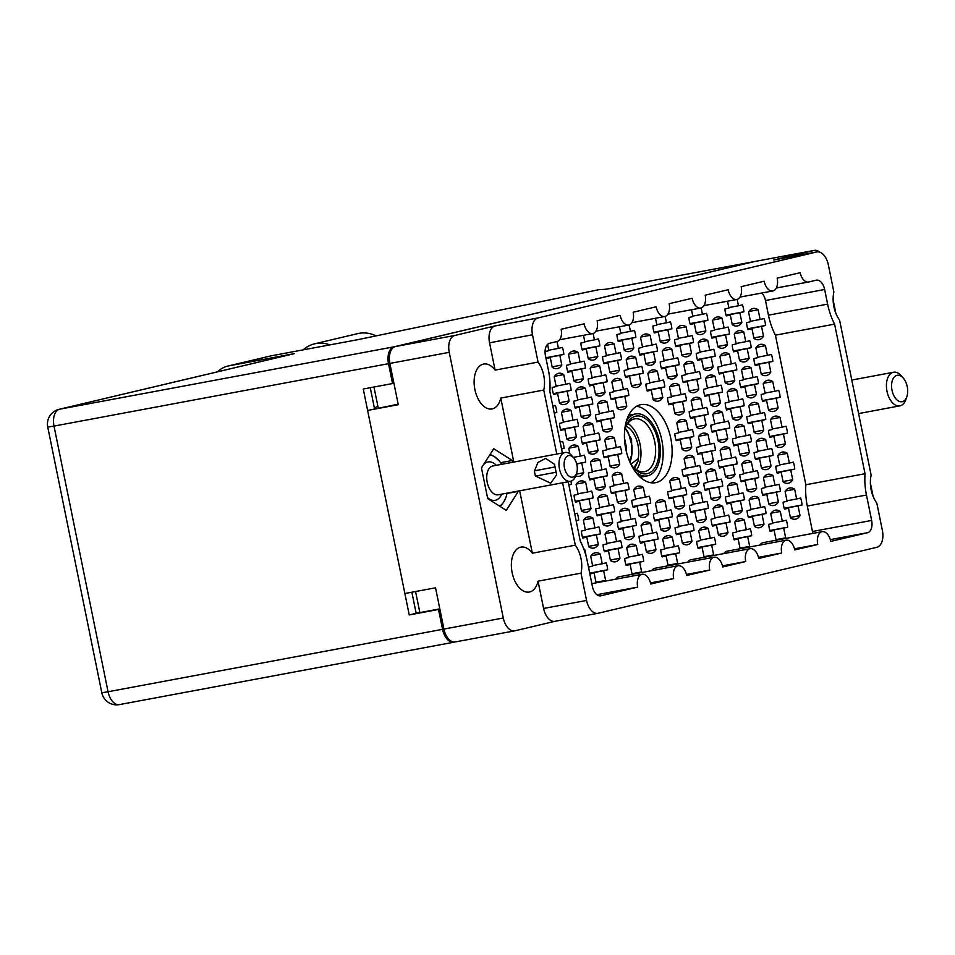 <?xml version="1.0" encoding="UTF-8"?>
<svg xmlns="http://www.w3.org/2000/svg" width="955" height="955" viewBox="0 0 955 955"><rect width="100%" height="100%" fill="white"/><g stroke="black" fill="none" stroke-linecap="round" stroke-linejoin="round"><path stroke-width="1.43" d="M650.916 482.752A39.704 23.111 79.4 0 0 661.791 440.004A39.704 23.111 79.4 0 0 636.639 406.233M670.78 438.333A39.704 23.111 79.4 0 0 640.996 404.634A39.704 23.111 79.4 0 0 625.764 448.981A39.704 23.111 79.4 0 0 655.548 482.681A39.704 23.111 79.4 0 0 670.78 438.333M538.035 581.165L580.998 573.155A22.836 13.298 79.4 0 0 580.986 558.496A22.836 13.298 79.4 0 0 575.304 545.186L532.341 553.196A22.836 13.298 79.4 0 0 520.893 547.12A22.836 13.298 79.4 0 0 512.131 572.642A22.836 13.298 79.4 0 0 529.273 592.028A22.836 13.298 79.4 0 0 538.035 581.165L543.586 608.466L586.549 600.456A15.149 8.822 79.4 0 0 597.914 613.313A15.149 8.822 79.4 0 0 598.152 613.265L876.809 547.311A15.149 8.822 79.4 0 0 882.384 530.443L876.821 503.13A22.836 13.298 79.4 0 1 871.139 489.82A22.836 13.298 79.4 0 1 871.139 475.172L839.576 320.044A22.836 13.298 79.4 0 1 833.894 306.734A22.836 13.298 79.4 0 1 833.882 292.075L828.331 264.774A15.149 8.822 79.4 0 0 816.967 251.917A15.149 8.822 79.4 0 0 816.728 251.965L773.765 259.987A15.149 8.822 -100.6 0 1 774.004 259.927A15.149 8.822 -100.6 0 1 774.242 259.891M543.741 390.058A22.836 13.298 79.4 0 0 543.741 375.399A22.836 13.298 79.4 0 0 538.059 362.088L495.096 370.11A22.836 13.298 79.4 0 0 483.636 364.034A22.836 13.298 79.4 0 0 474.886 389.545A22.836 13.298 79.4 0 0 492.016 408.943A22.836 13.298 79.4 0 0 500.79 398.08L543.741 390.058L556.765 454.055M748.923 311.473L758.139 309.754L760.12 319.471L764.107 318.528A15.877 9.24 -100.6 0 1 765.051 321.942A15.877 9.24 -100.6 0 1 765.528 325.464L747.705 328.795M765.528 325.464L761.529 326.419L763.499 336.124A15.877 9.24 -100.6 0 1 758.95 339.682A15.877 9.24 -100.6 0 1 753.949 338.392L751.967 328.675L747.98 329.618A15.877 9.24 -100.6 0 1 747.037 326.204A15.877 9.24 -100.6 0 1 746.559 322.683L750.558 321.74L748.589 312.022A15.877 9.24 -100.6 0 1 753.137 308.465A15.877 9.24 -100.6 0 1 758.139 309.754M737.165 299.393L738.454 305.779L742.453 304.836A15.877 9.24 -100.6 0 1 743.384 308.25A15.877 9.24 -100.6 0 1 743.873 311.784L726.051 315.102M743.873 311.784L739.874 312.727L741.844 322.444A15.877 9.24 -100.6 0 1 737.296 325.989A15.877 9.24 -100.6 0 1 732.294 324.7L730.312 314.983L726.313 315.938A15.877 9.24 -100.6 0 1 725.382 312.512A15.877 9.24 -100.6 0 1 724.905 308.99L728.904 308.047L727.507 301.207M712.919 319.997L722.135 318.278L724.105 327.995L728.104 327.052A15.877 9.24 -100.6 0 1 729.035 330.466A15.877 9.24 -100.6 0 1 729.513 333.987L711.69 337.318M729.513 333.987L725.514 334.93L727.495 344.648A15.877 9.24 -100.6 0 1 722.947 348.205A15.877 9.24 -100.6 0 1 717.933 346.916L715.964 337.199L711.964 338.142A15.877 9.24 -100.6 0 1 711.033 334.728A15.877 9.24 -100.6 0 1 710.556 331.206L714.555 330.251L712.573 320.546A15.877 9.24 -100.6 0 1 717.121 316.988A15.877 9.24 -100.6 0 1 722.135 318.278M676.904 328.52L686.12 326.801L688.101 336.518L692.1 335.575A15.877 9.24 -100.6 0 1 693.032 338.989A15.877 9.24 -100.6 0 1 693.509 342.511L675.686 345.841M693.509 342.511L689.51 343.454L691.492 353.171A15.877 9.24 -100.6 0 1 686.943 356.728A15.877 9.24 -100.6 0 1 681.93 355.439L679.948 345.722L675.961 346.665A15.877 9.24 -100.6 0 1 675.018 343.251A15.877 9.24 -100.6 0 1 674.54 339.729L678.539 338.774L676.57 329.069A15.877 9.24 -100.6 0 1 681.118 325.512A15.877 9.24 -100.6 0 1 686.12 326.801M640.901 337.043L650.116 335.324L652.086 345.042L656.085 344.098A15.877 9.24 -100.6 0 1 657.016 347.513A15.877 9.24 -100.6 0 1 657.494 351.034L639.671 354.365M657.494 351.034L653.507 351.977L655.476 361.694A15.877 9.24 -100.6 0 1 650.928 365.252A15.877 9.24 -100.6 0 1 645.926 363.962L643.945 354.245L639.946 355.188A15.877 9.24 -100.6 0 1 639.014 351.774A15.877 9.24 -100.6 0 1 638.537 348.253L642.536 347.298L640.554 337.593A15.877 9.24 -100.6 0 1 645.103 334.035A15.877 9.24 -100.6 0 1 650.116 335.324M756.229 347.381L765.444 345.662L767.414 355.367L771.413 354.424A15.877 9.24 -100.6 0 1 772.344 357.839A15.877 9.24 -100.6 0 1 772.834 361.372L755.011 364.691M772.834 361.372L768.835 362.315L770.804 372.032A15.877 9.24 -100.6 0 1 766.256 375.59A15.877 9.24 -100.6 0 1 761.254 374.288L759.273 364.571L755.274 365.526A15.877 9.24 -100.6 0 1 754.343 362.1A15.877 9.24 -100.6 0 1 753.865 358.579L757.864 357.636L755.883 347.918A15.877 9.24 -100.6 0 1 760.431 344.361A15.877 9.24 -100.6 0 1 765.444 345.662M720.225 355.905L729.429 354.186L731.411 363.891L735.41 362.948A15.877 9.24 -100.6 0 1 736.341 366.362A15.877 9.24 -100.6 0 1 736.818 369.895L718.996 373.214M736.818 369.895L732.819 370.838L734.801 380.556A15.877 9.24 -100.6 0 1 730.253 384.101A15.877 9.24 -100.6 0 1 725.239 382.812L723.269 373.095L719.27 374.05A15.877 9.24 -100.6 0 1 718.339 370.624A15.877 9.24 -100.6 0 1 717.862 367.102L721.849 366.159L719.879 356.442A15.877 9.24 -100.6 0 1 724.427 352.884A15.877 9.24 -100.6 0 1 729.429 354.186M684.21 364.428L693.426 362.709L695.407 372.414L699.394 371.471A15.877 9.24 -100.6 0 1 700.337 374.885A15.877 9.24 -100.6 0 1 700.815 378.407L682.992 381.737M700.815 378.407L696.816 379.362L698.785 389.079A15.877 9.24 -100.6 0 1 694.237 392.624A15.877 9.24 -100.6 0 1 689.235 391.335L687.254 381.618L683.255 382.561A15.877 9.24 -100.6 0 1 682.324 379.147A15.877 9.24 -100.6 0 1 681.846 375.625L685.845 374.682L683.864 364.965A15.877 9.24 -100.6 0 1 688.412 361.408A15.877 9.24 -100.6 0 1 693.426 362.709M648.206 372.939L657.422 371.22L659.392 380.938L663.391 379.995A15.877 9.24 -100.6 0 1 664.322 383.409A15.877 9.24 -100.6 0 1 664.799 386.93L646.977 390.261M664.799 386.93L660.8 387.885L662.782 397.59A15.877 9.24 -100.6 0 1 658.234 401.148A15.877 9.24 -100.6 0 1 653.22 399.858L651.25 390.141L647.251 391.084A15.877 9.24 -100.6 0 1 646.32 387.67A15.877 9.24 -100.6 0 1 645.843 384.149L649.842 383.206L647.86 373.489A15.877 9.24 -100.6 0 1 652.408 369.931A15.877 9.24 -100.6 0 1 657.422 371.22M763.534 383.277L772.75 381.558L774.72 391.275L778.719 390.332A15.877 9.24 -100.6 0 1 779.65 393.747A15.877 9.24 -100.6 0 1 780.128 397.268L762.305 400.599M780.128 397.268L776.14 398.211L778.11 407.928A15.877 9.24 -100.6 0 1 773.562 411.486A15.877 9.24 -100.6 0 1 768.56 410.184L766.578 400.479L762.579 401.422A15.877 9.24 -100.6 0 1 761.648 398.008A15.877 9.24 -100.6 0 1 761.171 394.487L765.17 393.532L763.188 383.826A15.877 9.24 -100.6 0 1 767.736 380.269A15.877 9.24 -100.6 0 1 772.75 381.558M727.531 391.801L736.735 390.082L738.716 399.799L742.715 398.856A15.877 9.24 -100.6 0 1 743.647 402.27A15.877 9.24 -100.6 0 1 744.124 405.791L726.301 409.11M744.124 405.791L740.125 406.735L742.107 416.452A15.877 9.24 -100.6 0 1 737.558 420.009A15.877 9.24 -100.6 0 1 732.545 418.708L730.575 409.003L726.576 409.946A15.877 9.24 -100.6 0 1 725.645 406.532A15.877 9.24 -100.6 0 1 725.155 402.998L729.154 402.055L727.185 392.338A15.877 9.24 -100.6 0 1 731.733 388.792A15.877 9.24 -100.6 0 1 736.735 390.082M691.515 400.324L700.731 398.605L702.701 408.322L706.7 407.367A15.877 9.24 -100.6 0 1 707.631 410.793A15.877 9.24 -100.6 0 1 708.121 414.315L690.298 417.633M708.121 414.315L704.122 415.258L706.091 424.975A15.877 9.24 -100.6 0 1 701.543 428.532A15.877 9.24 -100.6 0 1 696.541 427.231L694.56 417.526L690.561 418.469A15.877 9.24 -100.6 0 1 689.629 415.055A15.877 9.24 -100.6 0 1 689.152 411.521L693.151 410.578L691.169 400.861A15.877 9.24 -100.6 0 1 695.717 397.304A15.877 9.24 -100.6 0 1 700.731 398.605M770.84 419.173L780.056 417.454L782.026 427.171L786.025 426.228A15.877 9.24 -100.6 0 1 786.956 429.643A15.877 9.24 -100.6 0 1 787.433 433.164L769.611 436.495M787.433 433.164L783.434 434.119L785.416 443.824A15.877 9.24 -100.6 0 1 780.868 447.382A15.877 9.24 -100.6 0 1 775.854 446.092L773.884 436.375L769.885 437.318A15.877 9.24 -100.6 0 1 768.954 433.904A15.877 9.24 -100.6 0 1 768.477 430.383L772.476 429.44L770.494 419.723A15.877 9.24 -100.6 0 1 775.042 416.165A15.877 9.24 -100.6 0 1 780.056 417.454M734.825 427.697L744.041 425.978L746.022 435.695L750.021 434.752A15.877 9.24 -100.6 0 1 750.952 438.166A15.877 9.24 -100.6 0 1 751.43 441.688L733.607 445.018M751.43 441.688L747.431 442.643L749.412 452.348A15.877 9.24 -100.6 0 1 744.864 455.905A15.877 9.24 -100.6 0 1 739.85 454.616L737.869 444.899L733.882 445.842A15.877 9.24 -100.6 0 1 732.939 442.428A15.877 9.24 -100.6 0 1 732.461 438.906L736.46 437.963L734.49 428.246A15.877 9.24 -100.6 0 1 739.039 424.689A15.877 9.24 -100.6 0 1 744.041 425.978M698.821 436.22L708.037 434.501L710.007 444.218L714.006 443.275A15.877 9.24 -100.6 0 1 714.937 446.689A15.877 9.24 -100.6 0 1 715.414 450.211L697.592 453.541M715.414 450.211L711.427 451.154L713.397 460.871A15.877 9.24 -100.6 0 1 708.849 464.428A15.877 9.24 -100.6 0 1 703.847 463.139L701.865 453.422L697.866 454.365A15.877 9.24 -100.6 0 1 696.935 450.951A15.877 9.24 -100.6 0 1 696.458 447.429L700.457 446.486L698.475 436.769A15.877 9.24 -100.6 0 1 703.023 433.212A15.877 9.24 -100.6 0 1 708.037 434.501M778.146 455.081L787.35 453.362L789.331 463.08L793.33 462.125A15.877 9.24 -100.6 0 1 794.262 465.551A15.877 9.24 -100.6 0 1 794.739 469.072L776.916 472.391M794.739 469.072L790.74 470.015L792.722 479.732A15.877 9.24 -100.6 0 1 788.173 483.29A15.877 9.24 -100.6 0 1 783.16 481.989L781.19 472.271L777.191 473.226A15.877 9.24 -100.6 0 1 776.26 469.8A15.877 9.24 -100.6 0 1 775.782 466.279L779.781 465.336L777.8 455.619A15.877 9.24 -100.6 0 1 782.348 452.061A15.877 9.24 -100.6 0 1 787.35 453.362M742.13 463.605L751.346 461.886L753.328 471.591L757.315 470.648A15.877 9.24 -100.6 0 1 758.258 474.062A15.877 9.24 -100.6 0 1 758.736 477.596L740.913 480.914M758.736 477.596L754.737 478.539L756.706 488.256A15.877 9.24 -100.6 0 1 752.158 491.813A15.877 9.24 -100.6 0 1 747.156 490.512L745.175 480.795L741.176 481.75A15.877 9.24 -100.6 0 1 740.244 478.324A15.877 9.24 -100.6 0 1 739.767 474.802L743.766 473.859L741.784 464.142A15.877 9.24 -100.6 0 1 746.333 460.585A15.877 9.24 -100.6 0 1 751.346 461.886M706.127 472.128L715.343 470.409L717.312 480.114L721.312 479.171A15.877 9.24 -100.6 0 1 722.243 482.585A15.877 9.24 -100.6 0 1 722.72 486.119L704.897 489.438M722.72 486.119L718.721 487.062L720.703 496.779A15.877 9.24 -100.6 0 1 716.154 500.336A15.877 9.24 -100.6 0 1 711.141 499.035L709.171 489.318L705.172 490.273A15.877 9.24 -100.6 0 1 704.241 486.847A15.877 9.24 -100.6 0 1 703.763 483.326L707.762 482.382L705.781 472.665A15.877 9.24 -100.6 0 1 710.329 469.108A15.877 9.24 -100.6 0 1 715.343 470.409M670.112 480.651L679.327 478.933L681.309 488.638L685.296 487.695A15.877 9.24 -100.6 0 1 686.239 491.109A15.877 9.24 -100.6 0 1 686.717 494.642L668.894 497.961M686.717 494.642L682.718 495.585L684.687 505.302A15.877 9.24 -100.6 0 1 680.151 508.848A15.877 9.24 -100.6 0 1 675.137 507.559L673.156 497.842L669.168 498.785A15.877 9.24 -100.6 0 1 668.225 495.37A15.877 9.24 -100.6 0 1 667.748 491.849L671.747 490.906L669.777 481.189A15.877 9.24 -100.6 0 1 674.326 477.631A15.877 9.24 -100.6 0 1 679.327 478.933M785.452 490.977L794.655 489.258L796.637 498.976L800.636 498.033A15.877 9.24 -100.6 0 1 801.567 501.447A15.877 9.24 -100.6 0 1 802.045 504.968L784.222 508.299M802.045 504.968L798.046 505.911L800.027 515.628A15.877 9.24 -100.6 0 1 795.479 519.186A15.877 9.24 -100.6 0 1 790.465 517.897L788.496 508.179L784.497 509.122A15.877 9.24 -100.6 0 1 783.566 505.708A15.877 9.24 -100.6 0 1 783.088 502.187L787.075 501.232L785.106 491.527A15.877 9.24 -100.6 0 1 789.654 487.969A15.877 9.24 -100.6 0 1 794.655 489.258M749.436 499.501L758.652 497.782L760.622 507.499L764.621 506.556A15.877 9.24 -100.6 0 1 765.552 509.97A15.877 9.24 -100.6 0 1 766.041 513.492L748.219 516.822M766.041 513.492L762.042 514.435L764.012 524.152A15.877 9.24 -100.6 0 1 759.464 527.709A15.877 9.24 -100.6 0 1 754.462 526.42L752.48 516.703L748.481 517.646A15.877 9.24 -100.6 0 1 747.55 514.232A15.877 9.24 -100.6 0 1 747.073 510.71L751.072 509.755L749.09 500.05A15.877 9.24 -100.6 0 1 753.638 496.493A15.877 9.24 -100.6 0 1 758.652 497.782M713.433 508.024L722.637 506.305L724.618 516.022L728.617 515.079A15.877 9.24 -100.6 0 1 729.548 518.493A15.877 9.24 -100.6 0 1 730.026 522.015L712.203 525.346M730.026 522.015L726.027 522.958L728.008 532.675A15.877 9.24 -100.6 0 1 723.46 536.233A15.877 9.24 -100.6 0 1 718.447 534.931L716.477 525.226L712.478 526.169A15.877 9.24 -100.6 0 1 711.547 522.755A15.877 9.24 -100.6 0 1 711.069 519.234L715.056 518.279L713.087 508.561A15.877 9.24 -100.6 0 1 717.635 505.016A15.877 9.24 -100.6 0 1 722.637 506.305M677.417 516.548L686.633 514.829L688.603 524.546L692.602 523.591A15.877 9.24 -100.6 0 1 693.533 527.017A15.877 9.24 -100.6 0 1 694.022 530.538L676.2 533.857M694.022 530.538L690.023 531.481L691.993 541.199A15.877 9.24 -100.6 0 1 687.445 544.756A15.877 9.24 -100.6 0 1 682.443 543.455L680.461 533.75L676.462 534.693A15.877 9.24 -100.6 0 1 675.531 531.278A15.877 9.24 -100.6 0 1 675.054 527.745L679.053 526.802L677.071 517.085A15.877 9.24 -100.6 0 1 681.619 513.527A15.877 9.24 -100.6 0 1 686.633 514.829M701.149 307.916L702.45 314.302L706.449 313.359A15.877 9.24 -100.6 0 1 707.38 316.774A15.877 9.24 -100.6 0 1 707.858 320.295L690.035 323.626M707.858 320.295L703.859 321.25L705.841 330.955A15.877 9.24 -100.6 0 1 701.292 334.513A15.877 9.24 -100.6 0 1 696.279 333.223L694.309 323.506L690.31 324.449A15.877 9.24 -100.6 0 1 689.379 321.035A15.877 9.24 -100.6 0 1 688.901 317.514L692.888 316.571L691.504 309.73M665.146 316.439L666.447 322.826L670.434 321.883A15.877 9.24 -100.6 0 1 671.377 325.297A15.877 9.24 -100.6 0 1 671.854 328.818L654.032 332.149M671.854 328.818L667.855 329.773L669.825 339.479A15.877 9.24 -100.6 0 1 665.277 343.036A15.877 9.24 -100.6 0 1 660.275 341.747L658.293 332.03L654.294 332.973A15.877 9.24 -100.6 0 1 653.363 329.559A15.877 9.24 -100.6 0 1 652.886 326.037L656.885 325.094L655.5 318.254M734.574 333.689L743.79 331.97L745.76 341.687L749.759 340.732A15.877 9.24 -100.6 0 1 750.69 344.158A15.877 9.24 -100.6 0 1 751.167 347.68L733.345 350.998M751.167 347.68L747.18 348.623L749.15 358.34A15.877 9.24 -100.6 0 1 744.602 361.897A15.877 9.24 -100.6 0 1 739.6 360.596L737.618 350.891L733.619 351.834A15.877 9.24 -100.6 0 1 732.688 348.42A15.877 9.24 -100.6 0 1 732.21 344.886L736.21 343.943L734.228 334.226A15.877 9.24 -100.6 0 1 738.776 330.681A15.877 9.24 -100.6 0 1 743.79 331.97M698.571 342.212L707.774 340.493L709.756 350.21L713.755 349.255A15.877 9.24 -100.6 0 1 714.686 352.682A15.877 9.24 -100.6 0 1 715.164 356.203L697.341 359.522M715.164 356.203L711.165 357.146L713.146 366.863A15.877 9.24 -100.6 0 1 708.598 370.421A15.877 9.24 -100.6 0 1 703.584 369.119L701.615 359.414L697.616 360.357A15.877 9.24 -100.6 0 1 696.684 356.943A15.877 9.24 -100.6 0 1 696.195 353.41L700.194 352.467L698.224 342.75A15.877 9.24 -100.6 0 1 702.773 339.192A15.877 9.24 -100.6 0 1 707.774 340.493M662.555 350.736L671.771 349.017L673.741 358.734L677.74 357.779A15.877 9.24 -100.6 0 1 678.671 361.205A15.877 9.24 -100.6 0 1 679.16 364.726L661.338 368.045M679.16 364.726L675.161 365.67L677.131 375.387A15.877 9.24 -100.6 0 1 672.583 378.944A15.877 9.24 -100.6 0 1 667.581 377.643L665.599 367.926L661.6 368.881A15.877 9.24 -100.6 0 1 660.669 365.467A15.877 9.24 -100.6 0 1 660.192 361.933L664.191 360.99L662.209 351.273A15.877 9.24 -100.6 0 1 666.757 347.716A15.877 9.24 -100.6 0 1 671.771 349.017M741.88 369.585L751.096 367.866L753.065 377.583L757.064 376.64A15.877 9.24 -100.6 0 1 757.995 380.054A15.877 9.24 -100.6 0 1 758.473 383.576L740.65 386.906M758.473 383.576L754.474 384.531L756.456 394.236A15.877 9.24 -100.6 0 1 751.907 397.793A15.877 9.24 -100.6 0 1 746.894 396.504L744.924 386.787L740.925 387.73A15.877 9.24 -100.6 0 1 739.994 384.316A15.877 9.24 -100.6 0 1 739.516 380.794L743.515 379.851L741.534 370.134A15.877 9.24 -100.6 0 1 746.082 366.577A15.877 9.24 -100.6 0 1 751.096 367.866M705.864 378.108L715.08 376.389L717.062 386.107L721.061 385.163A15.877 9.24 -100.6 0 1 721.992 388.578A15.877 9.24 -100.6 0 1 722.469 392.099L704.647 395.43M722.469 392.099L718.47 393.042L720.452 402.759A15.877 9.24 -100.6 0 1 715.904 406.317A15.877 9.24 -100.6 0 1 710.89 405.027L708.908 395.31L704.921 396.253A15.877 9.24 -100.6 0 1 703.978 392.839A15.877 9.24 -100.6 0 1 703.501 389.318L707.5 388.375L705.53 378.658A15.877 9.24 -100.6 0 1 710.078 375.1A15.877 9.24 -100.6 0 1 715.08 376.389M669.861 386.632L679.077 384.913L681.046 394.63L685.045 393.687A15.877 9.24 -100.6 0 1 685.976 397.101A15.877 9.24 -100.6 0 1 686.454 400.623L668.631 403.953M686.454 400.623L682.467 401.566L684.437 411.283A15.877 9.24 -100.6 0 1 679.888 414.84A15.877 9.24 -100.6 0 1 674.887 413.551L672.905 403.834L668.906 404.777A15.877 9.24 -100.6 0 1 667.975 401.363A15.877 9.24 -100.6 0 1 667.497 397.841L671.496 396.886L669.515 387.181A15.877 9.24 -100.6 0 1 674.063 383.624A15.877 9.24 -100.6 0 1 679.077 384.913M749.186 405.493L758.389 403.774L760.371 413.479L764.37 412.536A15.877 9.24 -100.6 0 1 765.301 415.95A15.877 9.24 -100.6 0 1 765.779 419.484L747.956 422.802M765.779 419.484L761.78 420.427L763.761 430.144A15.877 9.24 -100.6 0 1 759.213 433.701A15.877 9.24 -100.6 0 1 754.199 432.4L752.23 422.683L748.231 423.638A15.877 9.24 -100.6 0 1 747.299 420.212A15.877 9.24 -100.6 0 1 746.822 416.69L750.809 415.747L748.839 406.03A15.877 9.24 -100.6 0 1 753.388 402.473A15.877 9.24 -100.6 0 1 758.389 403.774M713.17 414.016L722.386 412.297L724.367 422.003L728.355 421.06A15.877 9.24 -100.6 0 1 729.298 424.474A15.877 9.24 -100.6 0 1 729.775 428.007L711.952 431.326M729.775 428.007L725.776 428.95L727.746 438.667A15.877 9.24 -100.6 0 1 723.198 442.225A15.877 9.24 -100.6 0 1 718.196 440.924L716.214 431.206L712.215 432.161A15.877 9.24 -100.6 0 1 711.284 428.735A15.877 9.24 -100.6 0 1 710.807 425.214L714.806 424.271L712.824 414.554A15.877 9.24 -100.6 0 1 717.372 410.996A15.877 9.24 -100.6 0 1 722.386 412.297M677.167 422.54L686.382 420.821L688.352 430.526L692.351 429.583A15.877 9.24 -100.6 0 1 693.282 432.997A15.877 9.24 -100.6 0 1 693.76 436.531L675.937 439.849M693.76 436.531L689.761 437.474L691.742 447.191A15.877 9.24 -100.6 0 1 687.194 450.736A15.877 9.24 -100.6 0 1 682.18 449.447L680.211 439.73L676.212 440.673A15.877 9.24 -100.6 0 1 675.28 437.259A15.877 9.24 -100.6 0 1 674.803 433.737L678.802 432.794L676.82 423.077A15.877 9.24 -100.6 0 1 681.369 419.52A15.877 9.24 -100.6 0 1 686.382 420.821M756.491 441.389L765.695 439.67L767.677 449.387L771.676 448.444A15.877 9.24 -100.6 0 1 772.607 451.858A15.877 9.24 -100.6 0 1 773.084 455.38L755.262 458.71M773.084 455.38L769.085 456.323L771.067 466.04A15.877 9.24 -100.6 0 1 766.519 469.597A15.877 9.24 -100.6 0 1 761.505 468.308L759.535 458.591L755.536 459.534A15.877 9.24 -100.6 0 1 754.605 456.12A15.877 9.24 -100.6 0 1 754.116 452.598L758.115 451.643L756.145 441.938A15.877 9.24 -100.6 0 1 760.693 438.381A15.877 9.24 -100.6 0 1 765.695 439.67M720.476 449.912L729.692 448.193L731.661 457.911L735.66 456.968A15.877 9.24 -100.6 0 1 736.591 460.382A15.877 9.24 -100.6 0 1 737.081 463.903L719.258 467.234M737.081 463.903L733.082 464.846L735.052 474.563A15.877 9.24 -100.6 0 1 730.503 478.121A15.877 9.24 -100.6 0 1 725.502 476.82L723.52 467.114L719.521 468.057A15.877 9.24 -100.6 0 1 718.59 464.643A15.877 9.24 -100.6 0 1 718.112 461.11L722.111 460.167L720.13 450.45A15.877 9.24 -100.6 0 1 724.678 446.904A15.877 9.24 -100.6 0 1 729.692 448.193M684.472 458.436L693.676 456.717L695.658 466.434L699.657 465.479A15.877 9.24 -100.6 0 1 700.588 468.905A15.877 9.24 -100.6 0 1 701.066 472.427L683.243 475.745M701.066 472.427L697.066 473.37L699.048 483.087A15.877 9.24 -100.6 0 1 694.5 486.644A15.877 9.24 -100.6 0 1 689.486 485.343L687.516 475.638L683.517 476.581A15.877 9.24 -100.6 0 1 682.586 473.167A15.877 9.24 -100.6 0 1 682.109 469.633L686.096 468.69L684.126 458.973A15.877 9.24 -100.6 0 1 688.674 455.416A15.877 9.24 -100.6 0 1 693.676 456.717M763.785 477.285L773.001 475.566L774.983 485.283L778.982 484.34A15.877 9.24 -100.6 0 1 779.913 487.754A15.877 9.24 -100.6 0 1 780.39 491.276L762.567 494.606M780.39 491.276L776.391 492.231L778.373 501.936A15.877 9.24 -100.6 0 1 773.825 505.493A15.877 9.24 -100.6 0 1 768.811 504.204L766.829 494.487L762.842 495.43A15.877 9.24 -100.6 0 1 761.899 492.016A15.877 9.24 -100.6 0 1 761.422 488.494L765.421 487.551L763.451 477.834A15.877 9.24 -100.6 0 1 767.999 474.277A15.877 9.24 -100.6 0 1 773.001 475.566M727.782 485.809L736.997 484.089L738.967 493.807L742.966 492.864A15.877 9.24 -100.6 0 1 743.897 496.278A15.877 9.24 -100.6 0 1 744.375 499.799L726.552 503.13M744.375 499.799L740.388 500.754L742.357 510.459A15.877 9.24 -100.6 0 1 737.809 514.017A15.877 9.24 -100.6 0 1 732.807 512.728L730.826 503.01L726.827 503.954A15.877 9.24 -100.6 0 1 725.896 500.539A15.877 9.24 -100.6 0 1 725.418 497.018L729.417 496.075L727.435 486.358A15.877 9.24 -100.6 0 1 731.984 482.8A15.877 9.24 -100.6 0 1 736.997 484.089M691.778 494.332L700.982 492.613L702.964 502.33L706.963 501.387A15.877 9.24 -100.6 0 1 707.894 504.801A15.877 9.24 -100.6 0 1 708.371 508.323L690.549 511.653M708.371 508.323L704.372 509.266L706.354 518.983A15.877 9.24 -100.6 0 1 701.806 522.54A15.877 9.24 -100.6 0 1 696.792 521.251L694.822 511.534L690.823 512.477A15.877 9.24 -100.6 0 1 689.892 509.063A15.877 9.24 -100.6 0 1 689.403 505.541L693.402 504.598L691.432 494.881A15.877 9.24 -100.6 0 1 695.98 491.324A15.877 9.24 -100.6 0 1 700.982 492.613M663.068 538.763L672.284 537.044L674.254 546.749L678.253 545.806A15.877 9.24 -100.6 0 1 679.184 549.221A15.877 9.24 -100.6 0 1 679.662 552.754L661.839 556.073M668.249 565.778A15.877 9.24 -100.6 0 1 668.094 565.67L666.113 555.953L662.113 556.908A15.877 9.24 -100.6 0 1 661.182 553.482A15.877 9.24 -100.6 0 1 660.705 549.961L664.704 549.018L662.722 539.3A15.877 9.24 -100.6 0 1 667.27 535.743A15.877 9.24 -100.6 0 1 672.284 537.044M627.053 547.287L636.269 545.568L638.25 555.273L642.249 554.33A15.877 9.24 -100.6 0 1 643.181 557.744A15.877 9.24 -100.6 0 1 643.658 561.265L625.835 564.596M632.246 574.301A15.877 9.24 -100.6 0 1 632.079 574.194L630.109 564.477L626.11 565.42A15.877 9.24 -100.6 0 1 625.179 562.006A15.877 9.24 -100.6 0 1 624.689 558.484L628.688 557.541L626.719 547.824A15.877 9.24 -100.6 0 1 631.267 544.266A15.877 9.24 -100.6 0 1 636.269 545.568M591.05 555.798L600.265 554.079L602.235 563.796L606.234 562.853A15.877 9.24 -100.6 0 1 607.165 566.267A15.877 9.24 -100.6 0 1 607.643 569.789L589.82 573.119M589.032 569.86A15.877 9.24 -100.6 0 1 588.686 567.007L592.685 566.064L590.703 556.347A15.877 9.24 -100.6 0 1 595.252 552.79A15.877 9.24 -100.6 0 1 600.265 554.079M655.763 502.855L664.978 501.136L666.948 510.853L670.947 509.91A15.877 9.24 -100.6 0 1 671.878 513.324A15.877 9.24 -100.6 0 1 672.356 516.846L654.533 520.177M672.356 516.846L668.369 517.789L670.338 527.506A15.877 9.24 -100.6 0 1 665.79 531.064A15.877 9.24 -100.6 0 1 660.788 529.774L658.807 520.057L654.808 521A15.877 9.24 -100.6 0 1 653.877 517.586A15.877 9.24 -100.6 0 1 653.399 514.065L657.398 513.11L655.417 503.404A15.877 9.24 -100.6 0 1 659.965 499.847A15.877 9.24 -100.6 0 1 664.978 501.136M619.759 511.379L628.963 509.66L630.945 519.377L634.944 518.434A15.877 9.24 -100.6 0 1 635.875 521.848A15.877 9.24 -100.6 0 1 636.352 525.369L618.53 528.7M636.352 525.369L632.353 526.312L634.335 536.03A15.877 9.24 -100.6 0 1 629.787 539.587A15.877 9.24 -100.6 0 1 624.773 538.298L622.803 528.581L618.804 529.524A15.877 9.24 -100.6 0 1 617.873 526.11A15.877 9.24 -100.6 0 1 617.396 522.588L621.383 521.633L619.413 511.928A15.877 9.24 -100.6 0 1 623.961 508.37A15.877 9.24 -100.6 0 1 628.963 509.66M583.744 519.902L592.96 518.183L594.929 527.9L598.928 526.957A15.877 9.24 -100.6 0 1 599.859 530.371A15.877 9.24 -100.6 0 1 600.349 533.893L582.526 537.223M600.349 533.893L596.35 534.836L598.319 544.553A15.877 9.24 -100.6 0 1 593.771 548.11A15.877 9.24 -100.6 0 1 588.769 546.821L586.788 537.104L582.789 538.047A15.877 9.24 -100.6 0 1 581.858 534.633A15.877 9.24 -100.6 0 1 581.38 531.111L585.379 530.156L583.398 520.451A15.877 9.24 -100.6 0 1 587.946 516.894A15.877 9.24 -100.6 0 1 592.96 518.183M612.453 475.483L621.657 473.764L623.639 483.481L627.638 482.526A15.877 9.24 -100.6 0 1 628.569 485.952A15.877 9.24 -100.6 0 1 629.047 489.473L611.224 492.792M629.047 489.473L625.048 490.416L627.029 500.134A15.877 9.24 -100.6 0 1 622.481 503.691A15.877 9.24 -100.6 0 1 617.467 502.39L615.498 492.673L611.498 493.628A15.877 9.24 -100.6 0 1 610.567 490.202A15.877 9.24 -100.6 0 1 610.09 486.68L614.089 485.737L612.107 476.02A15.877 9.24 -100.6 0 1 616.655 472.462A15.877 9.24 -100.6 0 1 621.657 473.764M576.438 484.006L585.654 482.287L587.635 491.992L591.623 491.049A15.877 9.24 -100.6 0 1 592.566 494.463A15.877 9.24 -100.6 0 1 593.043 497.997L575.22 501.315M593.043 497.997L589.044 498.94L591.014 508.657A15.877 9.24 -100.6 0 1 586.466 512.214A15.877 9.24 -100.6 0 1 581.464 510.913L579.482 501.196L575.483 502.151A15.877 9.24 -100.6 0 1 574.552 498.725A15.877 9.24 -100.6 0 1 574.074 495.203L578.073 494.26L576.092 484.543A15.877 9.24 -100.6 0 1 580.64 480.986A15.877 9.24 -100.6 0 1 585.654 482.287M605.148 439.575L614.363 437.856L616.333 447.573L620.332 446.63A15.877 9.24 -100.6 0 1 621.263 450.044A15.877 9.24 -100.6 0 1 621.741 453.565L603.918 456.896M621.741 453.565L617.742 454.52L619.723 464.226A15.877 9.24 -100.6 0 1 615.175 467.783A15.877 9.24 -100.6 0 1 610.161 466.494L608.192 456.776L604.193 457.72A15.877 9.24 -100.6 0 1 603.262 454.305A15.877 9.24 -100.6 0 1 602.784 450.784L606.783 449.841L604.802 440.124A15.877 9.24 -100.6 0 1 609.35 436.566A15.877 9.24 -100.6 0 1 614.363 437.856M569.132 448.098L578.348 446.379L580.33 456.096L584.329 455.153A15.877 9.24 -100.6 0 1 585.26 458.567A15.877 9.24 -100.6 0 1 585.737 462.089L576.677 463.784M597.842 403.679L607.058 401.96L609.027 411.677L613.026 410.734A15.877 9.24 -100.6 0 1 613.958 414.148A15.877 9.24 -100.6 0 1 614.435 417.669L596.612 421M614.435 417.669L610.448 418.612L612.418 428.329A15.877 9.24 -100.6 0 1 607.869 431.887A15.877 9.24 -100.6 0 1 602.868 430.586L600.886 420.88L596.887 421.824A15.877 9.24 -100.6 0 1 595.956 418.409A15.877 9.24 -100.6 0 1 595.478 414.888L599.477 413.933L597.496 404.228A15.877 9.24 -100.6 0 1 602.044 400.67A15.877 9.24 -100.6 0 1 607.058 401.96M561.838 412.202L571.042 410.483L573.024 420.2L577.023 419.245A15.877 9.24 -100.6 0 1 577.954 422.671A15.877 9.24 -100.6 0 1 578.432 426.193L560.609 429.511M578.432 426.193L574.433 427.136L576.414 436.853A15.877 9.24 -100.6 0 1 571.866 440.41A15.877 9.24 -100.6 0 1 566.852 439.109L564.883 429.404L560.883 430.347A15.877 9.24 -100.6 0 1 559.952 426.933A15.877 9.24 -100.6 0 1 559.463 423.399L563.462 422.456L561.492 412.739A15.877 9.24 -100.6 0 1 566.04 409.194A15.877 9.24 -100.6 0 1 571.042 410.483M626.552 359.259L635.755 357.54L637.737 367.257L641.736 366.302A15.877 9.24 -100.6 0 1 642.667 369.716A15.877 9.24 -100.6 0 1 643.145 373.25L625.322 376.568M643.145 373.25L639.146 374.193L641.127 383.91A15.877 9.24 -100.6 0 1 636.579 387.467A15.877 9.24 -100.6 0 1 631.565 386.166L629.596 376.449L625.597 377.404A15.877 9.24 -100.6 0 1 624.666 373.978A15.877 9.24 -100.6 0 1 624.188 370.456L628.175 369.513L626.205 359.796A15.877 9.24 -100.6 0 1 630.754 356.239A15.877 9.24 -100.6 0 1 635.755 357.54M590.536 367.782L599.752 366.063L601.722 375.769L605.721 374.826A15.877 9.24 -100.6 0 1 606.652 378.24A15.877 9.24 -100.6 0 1 607.141 381.773L589.319 385.092M607.141 381.773L603.142 382.716L605.112 392.433A15.877 9.24 -100.6 0 1 600.564 395.991A15.877 9.24 -100.6 0 1 595.562 394.69L593.58 384.972L589.581 385.927A15.877 9.24 -100.6 0 1 588.65 382.501A15.877 9.24 -100.6 0 1 588.173 378.98L592.172 378.037L590.19 368.32A15.877 9.24 -100.6 0 1 594.738 364.762A15.877 9.24 -100.6 0 1 599.752 366.063M554.533 376.306L563.737 374.587L565.718 384.292L569.717 383.349A15.877 9.24 -100.6 0 1 570.648 386.763A15.877 9.24 -100.6 0 1 571.126 390.297L553.303 393.615M571.126 390.297L567.127 391.24L569.108 400.957A15.877 9.24 -100.6 0 1 564.56 404.502A15.877 9.24 -100.6 0 1 559.546 403.213L557.577 393.496L553.578 394.451A15.877 9.24 -100.6 0 1 552.647 391.025A15.877 9.24 -100.6 0 1 552.169 387.503L556.156 386.56L554.187 376.843A15.877 9.24 -100.6 0 1 558.735 373.286A15.877 9.24 -100.6 0 1 563.737 374.587M629.13 324.963L630.431 331.349L634.43 330.406A15.877 9.24 -100.6 0 1 635.362 333.82A15.877 9.24 -100.6 0 1 635.839 337.342L618.016 340.672M635.839 337.342L631.84 338.297L633.822 348.002A15.877 9.24 -100.6 0 1 629.273 351.559A15.877 9.24 -100.6 0 1 624.26 350.27L622.29 340.553L618.291 341.496A15.877 9.24 -100.6 0 1 617.36 338.082A15.877 9.24 -100.6 0 1 616.882 334.56L620.881 333.617L619.485 326.777M593.127 333.486L594.428 339.873L598.415 338.93A15.877 9.24 -100.6 0 1 599.358 342.344A15.877 9.24 -100.6 0 1 599.836 345.865L582.013 349.196M599.836 345.865L595.836 346.82L597.806 356.525A15.877 9.24 -100.6 0 1 593.258 360.083A15.877 9.24 -100.6 0 1 588.256 358.794L586.275 349.076L582.287 350.019A15.877 9.24 -100.6 0 1 581.344 346.605A15.877 9.24 -100.6 0 1 580.867 343.084L584.866 342.141L583.481 335.3M557.016 341.532L558.412 348.396L562.411 347.453A15.877 9.24 -100.6 0 1 563.343 350.867A15.877 9.24 -100.6 0 1 563.82 354.389L545.997 357.719M641.414 525.071L650.618 523.352L652.599 533.069L656.598 532.114A15.877 9.24 -100.6 0 1 657.529 535.54A15.877 9.24 -100.6 0 1 658.007 539.062L640.184 542.38M658.007 539.062L654.008 540.005L655.99 549.722A15.877 9.24 -100.6 0 1 651.441 553.279A15.877 9.24 -100.6 0 1 646.428 551.978L644.458 542.273L640.459 543.216A15.877 9.24 -100.6 0 1 639.528 539.802A15.877 9.24 -100.6 0 1 639.05 536.268L643.049 535.325L641.068 525.608A15.877 9.24 -100.6 0 1 645.616 522.051A15.877 9.24 -100.6 0 1 650.618 523.352M605.398 533.594L614.614 531.875L616.596 541.592L620.583 540.637A15.877 9.24 -100.6 0 1 621.526 544.063A15.877 9.24 -100.6 0 1 622.003 547.585L604.181 550.904M622.003 547.585L618.004 548.528L619.974 558.245A15.877 9.24 -100.6 0 1 615.426 561.803A15.877 9.24 -100.6 0 1 610.424 560.501L608.442 550.784L604.443 551.739A15.877 9.24 -100.6 0 1 603.512 548.325A15.877 9.24 -100.6 0 1 603.035 544.792L607.034 543.849L605.052 534.132A15.877 9.24 -100.6 0 1 609.6 530.574A15.877 9.24 -100.6 0 1 614.614 531.875M583.911 549.316L584.579 549.161A15.877 9.24 -100.6 0 1 585.511 552.575A15.877 9.24 -100.6 0 1 585.964 555.679M634.108 489.175L643.324 487.456L645.293 497.161L649.293 496.218A15.877 9.24 -100.6 0 1 650.224 499.632A15.877 9.24 -100.6 0 1 650.701 503.154L632.879 506.484M650.701 503.154L646.702 504.109L648.684 513.814A15.877 9.24 -100.6 0 1 644.136 517.371A15.877 9.24 -100.6 0 1 639.134 516.082L637.152 506.365L633.153 507.308A15.877 9.24 -100.6 0 1 632.222 503.894A15.877 9.24 -100.6 0 1 631.744 500.372L635.743 499.429L633.762 489.712A15.877 9.24 -100.6 0 1 638.31 486.155A15.877 9.24 -100.6 0 1 643.324 487.456M598.093 497.686L607.308 495.967L609.29 505.684L613.289 504.741A15.877 9.24 -100.6 0 1 614.22 508.156A15.877 9.24 -100.6 0 1 614.698 511.677L596.875 515.008M614.698 511.677L610.699 512.632L612.68 522.337A15.877 9.24 -100.6 0 1 608.132 525.895A15.877 9.24 -100.6 0 1 603.118 524.605L601.137 514.888L597.15 515.831A15.877 9.24 -100.6 0 1 596.207 512.417A15.877 9.24 -100.6 0 1 595.729 508.896L599.728 507.953L597.758 498.235A15.877 9.24 -100.6 0 1 602.307 494.678A15.877 9.24 -100.6 0 1 607.308 495.967M574.743 513.862L577.274 513.265A15.877 9.24 -100.6 0 1 578.205 516.679A15.877 9.24 -100.6 0 1 578.682 520.2L576.128 520.678M590.799 461.79L600.003 460.071L601.984 469.788L605.983 468.845A15.877 9.24 -100.6 0 1 606.914 472.259A15.877 9.24 -100.6 0 1 607.392 475.781L589.569 479.112M607.392 475.781L603.393 476.724L605.375 486.441A15.877 9.24 -100.6 0 1 600.826 489.999A15.877 9.24 -100.6 0 1 595.813 488.697L593.843 478.992L589.844 479.935A15.877 9.24 -100.6 0 1 588.913 476.521A15.877 9.24 -100.6 0 1 588.423 473L592.422 472.045L590.453 462.339A15.877 9.24 -100.6 0 1 595.001 458.782A15.877 9.24 -100.6 0 1 600.003 460.071M583.493 425.894L592.697 424.175L594.679 433.88L598.678 432.937A15.877 9.24 -100.6 0 1 599.609 436.351A15.877 9.24 -100.6 0 1 600.086 439.885L582.264 443.204M600.086 439.885L596.087 440.828L598.069 450.545A15.877 9.24 -100.6 0 1 593.521 454.103A15.877 9.24 -100.6 0 1 588.507 452.801L586.537 443.084L582.538 444.039A15.877 9.24 -100.6 0 1 581.607 440.613A15.877 9.24 -100.6 0 1 581.129 437.092L585.117 436.149L583.147 426.431A15.877 9.24 -100.6 0 1 587.695 422.874A15.877 9.24 -100.6 0 1 592.697 424.175M560.131 442.058L562.662 441.461A15.877 9.24 -100.6 0 1 563.605 444.875A15.877 9.24 -100.6 0 1 564.083 448.408L561.516 448.886M612.191 381.463L621.407 379.744L623.388 389.461L627.375 388.518A15.877 9.24 -100.6 0 1 628.318 391.932A15.877 9.24 -100.6 0 1 628.796 395.454L610.973 398.784M628.796 395.454L624.797 396.409L626.766 406.114A15.877 9.24 -100.6 0 1 622.218 409.671A15.877 9.24 -100.6 0 1 617.216 408.382L615.235 398.665L611.248 399.608A15.877 9.24 -100.6 0 1 610.305 396.194A15.877 9.24 -100.6 0 1 609.827 392.672L613.826 391.729L611.857 382.012A15.877 9.24 -100.6 0 1 616.405 378.455A15.877 9.24 -100.6 0 1 621.407 379.744M576.187 389.986L585.403 388.267L587.373 397.984L591.372 397.041A15.877 9.24 -100.6 0 1 592.303 400.455A15.877 9.24 -100.6 0 1 592.78 403.977L574.958 407.308M592.78 403.977L588.781 404.932L590.763 414.637A15.877 9.24 -100.6 0 1 586.215 418.195A15.877 9.24 -100.6 0 1 581.201 416.905L579.231 407.188L575.232 408.131A15.877 9.24 -100.6 0 1 574.301 404.717A15.877 9.24 -100.6 0 1 573.824 401.196L577.823 400.252L575.841 390.535A15.877 9.24 -100.6 0 1 580.389 386.978A15.877 9.24 -100.6 0 1 585.403 388.267M552.826 406.162L555.368 405.565A15.877 9.24 -100.6 0 1 556.299 408.979A15.877 9.24 -100.6 0 1 556.777 412.5L554.21 412.978M604.885 345.567L614.101 343.848L616.082 353.565L620.082 352.622A15.877 9.24 -100.6 0 1 621.013 356.036A15.877 9.24 -100.6 0 1 621.49 359.558L603.667 362.888M621.49 359.558L617.491 360.501L619.473 370.218A15.877 9.24 -100.6 0 1 614.925 373.775A15.877 9.24 -100.6 0 1 609.911 372.474L607.941 362.769L603.942 363.712A15.877 9.24 -100.6 0 1 603.011 360.298A15.877 9.24 -100.6 0 1 602.521 356.776L606.52 355.821L604.551 346.116A15.877 9.24 -100.6 0 1 609.099 342.558A15.877 9.24 -100.6 0 1 614.101 343.848M568.882 354.09L578.097 352.371L580.067 362.088L584.066 361.133A15.877 9.24 -100.6 0 1 584.997 364.559A15.877 9.24 -100.6 0 1 585.475 368.081L567.652 371.4M585.475 368.081L581.488 369.024L583.457 378.741A15.877 9.24 -100.6 0 1 578.909 382.298A15.877 9.24 -100.6 0 1 573.907 380.997L571.926 371.292L567.927 372.235A15.877 9.24 -100.6 0 1 566.995 368.821A15.877 9.24 -100.6 0 1 566.518 365.288L570.517 364.344L568.535 354.627A15.877 9.24 -100.6 0 1 573.084 351.082A15.877 9.24 -100.6 0 1 578.097 352.371M548.791 372.175A15.877 9.24 -100.6 0 1 548.994 373.083A15.877 9.24 -100.6 0 1 549.471 376.604L549.459 376.604M771.091 513.193L780.307 511.474L782.288 521.191L786.275 520.236A15.877 9.24 -100.6 0 1 787.218 523.662A15.877 9.24 -100.6 0 1 787.696 527.184L769.873 530.503M776.272 540.208A15.877 9.24 -100.6 0 1 776.117 540.1L774.135 530.383L770.136 531.338A15.877 9.24 -100.6 0 1 769.205 527.924A15.877 9.24 -100.6 0 1 768.727 524.39L772.726 523.447L770.745 513.73A15.877 9.24 -100.6 0 1 775.293 510.173A15.877 9.24 -100.6 0 1 780.307 511.474M735.087 521.717L744.303 519.998L746.273 529.715L750.272 528.76A15.877 9.24 -100.6 0 1 751.203 532.174A15.877 9.24 -100.6 0 1 751.681 535.707L733.858 539.026M740.268 548.731A15.877 9.24 -100.6 0 1 740.101 548.624L738.131 538.907L734.132 539.862A15.877 9.24 -100.6 0 1 733.201 536.435A15.877 9.24 -100.6 0 1 732.724 532.914L736.723 531.971L734.741 522.254A15.877 9.24 -100.6 0 1 739.289 518.696A15.877 9.24 -100.6 0 1 744.303 519.998M699.072 530.24L708.288 528.521L710.269 538.226L714.268 537.283A15.877 9.24 -100.6 0 1 715.2 540.697A15.877 9.24 -100.6 0 1 715.677 544.231L697.854 547.549M704.253 557.254A15.877 9.24 -100.6 0 1 704.098 557.147L702.116 547.43L698.129 548.385A15.877 9.24 -100.6 0 1 697.186 544.959A15.877 9.24 -100.6 0 1 696.708 541.437L700.707 540.494L698.738 530.777A15.877 9.24 -100.6 0 1 703.286 527.22A15.877 9.24 -100.6 0 1 708.288 528.521M580.998 573.155L586.549 600.456M562.614 482.788L575.304 545.186M500.79 398.08L513.802 462.065M519.651 490.798L532.341 553.196M455.535 641.891A15.149 8.822 -100.6 0 1 455.284 641.939A15.149 8.822 -100.6 0 1 443.92 629.082L435.528 587.803L404.872 593.521L367.615 410.423L398.271 404.705L389.879 363.425A15.149 8.822 -100.6 0 1 395.442 346.546L754.701 261.515A15.149 8.822 -100.6 0 1 754.939 261.467A15.149 8.822 -100.6 0 1 755.19 261.431M443.92 629.082L503.285 618.004L449.244 352.347L389.879 363.425M395.442 346.546L454.807 335.468L495.108 325.93L538.071 317.92L816.728 251.965M819.76 252.144A15.149 8.822 79.4 0 0 814.305 250.389A15.149 8.822 79.4 0 0 814.066 250.449L773.765 259.987M555.082 621.299L514.888 630.813A15.149 8.822 79.4 0 1 514.649 630.861L455.284 641.939M538.071 317.92A15.149 8.822 79.4 0 0 532.496 334.787L538.059 362.088M631.935 322.647L664.764 316.523A11.484 6.685 -100.6 0 0 669.168 303.702L692.148 298.258A11.484 6.685 79.4 0 0 700.767 308.011A11.484 6.685 79.4 0 0 705.172 295.179L728.164 289.735A11.484 6.685 79.4 0 0 736.783 299.488A11.484 6.685 79.4 0 0 741.176 286.655L764.167 281.212A11.484 6.685 79.4 0 0 772.786 290.965A11.484 6.685 79.4 0 0 777.191 278.132L800.183 272.688A10.994 6.399 79.4 0 0 808.431 282.023A10.994 6.399 79.4 0 0 808.599 281.988L816.227 280.185A10.994 6.399 -100.6 0 1 816.394 280.149A10.994 6.399 -100.6 0 1 824.643 289.484L827.627 304.132A47.881 27.874 79.4 0 0 834.598 324.127L865.027 473.716A47.881 27.874 79.4 0 0 866.46 495.012L871.629 520.439A10.994 6.399 -100.6 0 1 867.594 532.687L830.755 541.401A11.484 6.685 -100.6 0 0 822.136 531.66A11.484 6.685 -100.6 0 0 817.731 544.481L794.739 549.925A11.484 6.685 -100.6 0 0 786.132 540.184A11.484 6.685 -100.6 0 0 781.727 553.005L758.736 558.448A11.484 6.685 -100.6 0 0 750.117 548.695A11.484 6.685 -100.6 0 0 745.712 561.528L722.72 566.972A11.484 6.685 79.4 0 0 714.113 557.219A11.484 6.685 79.4 0 0 709.708 570.051L686.717 575.495A11.484 6.685 79.4 0 0 678.098 565.742A11.484 6.685 79.4 0 0 673.693 578.575L650.713 584.018A11.484 6.685 79.4 0 0 642.094 574.265A11.484 6.685 79.4 0 0 637.689 587.098L600.85 595.813A10.994 6.399 -100.6 0 1 600.671 595.848A10.994 6.399 -100.6 0 1 592.422 586.525L587.253 561.098A47.881 27.874 79.4 0 0 580.282 541.103L568.201 481.738M664.764 316.523A11.484 6.685 -100.6 0 1 656.145 306.782L633.153 312.225A11.484 6.685 -100.6 0 1 628.748 325.046A11.484 6.685 -100.6 0 1 620.141 315.305L597.15 320.749A11.484 6.685 -100.6 0 1 592.745 333.57A11.484 6.685 -100.6 0 1 584.126 323.829L561.134 329.272A10.994 6.399 79.4 0 1 557.099 341.508L549.483 343.311A10.994 6.399 -100.6 0 0 545.436 355.558L548.421 370.218A47.881 27.874 79.4 0 1 549.853 391.514L562.364 453.016M873.109 496.409L870.375 482.955M835.852 313.324L833.118 299.858M570.983 481.201A15.877 9.24 -100.6 0 1 571.388 484.304L568.822 484.782M563.82 354.389L559.821 355.332L561.803 365.049A15.877 9.24 -100.6 0 1 557.254 368.606A15.877 9.24 -100.6 0 1 552.241 367.317L550.271 357.6L546.272 358.543A15.877 9.24 -100.6 0 1 545.484 355.797M596.23 582.825A15.877 9.24 -100.6 0 1 596.075 582.717L594.094 573L590.095 573.943A15.877 9.24 -100.6 0 1 589.307 571.197M751.967 328.675L747.908 329.427M761.529 326.419L747.765 328.986M753.853 337.927L763.499 336.124M760.12 319.471L750.463 321.274M730.312 314.983L726.254 315.747M739.874 312.727L726.11 315.293M732.199 324.234L741.844 322.444M738.454 305.779L728.808 307.582M715.964 337.199L711.905 337.951M725.514 334.93L711.75 337.509M717.85 346.45L727.495 344.648M724.105 327.995L714.459 329.797M679.948 345.722L675.889 346.474M689.51 343.454L675.746 346.032M681.834 354.974L691.492 353.171M688.101 336.518L678.444 338.321M643.945 354.245L639.886 354.997M653.507 351.977L639.731 354.544M645.831 363.497L655.476 361.694M652.086 345.042L642.44 346.844M759.273 364.571L755.214 365.335M768.835 362.315L755.071 364.882M761.159 373.823L770.804 372.032M767.414 355.367L757.769 357.17M723.269 373.095L719.211 373.859M732.819 370.838L719.055 373.405M725.143 382.346L734.801 380.556M731.411 363.891L721.765 365.693M687.254 381.618L683.195 382.382M696.816 379.362L683.052 381.928M689.14 390.87L698.785 389.079M695.407 372.414L685.75 374.217M651.25 390.141L647.192 390.905M660.8 387.885L647.036 390.452M653.136 399.393L662.782 397.59M659.392 380.938L649.746 382.74M766.578 400.479L762.52 401.231M776.14 398.211L762.365 400.778M768.465 409.731L778.11 407.928M774.72 391.275L765.074 393.078M730.575 409.003L726.504 409.755M740.125 406.735L726.361 409.301M732.449 418.254L742.107 416.452M738.716 399.799L729.059 401.601M694.56 417.526L690.501 418.278M704.122 415.258L690.358 417.824M696.446 426.778L706.091 424.975M702.701 408.322L693.055 410.125M773.884 436.375L769.826 437.139M783.434 434.119L769.67 436.686M775.77 445.627L785.416 443.824M782.026 427.171L772.38 428.974M737.869 444.899L733.81 445.651M747.431 442.643L733.667 445.209M739.755 454.15L749.412 452.348M746.022 435.695L736.365 437.497M701.865 453.422L697.807 454.174M711.427 451.154L697.651 453.732M703.751 462.674L713.397 460.871M710.007 444.218L700.361 446.021M781.19 472.271L777.131 473.035M790.74 470.015L776.976 472.582M783.064 481.535L792.722 479.732M789.331 463.08L779.686 464.87M745.175 480.795L741.116 481.559M754.737 478.539L740.973 481.105M747.061 490.058L756.706 488.256M753.328 471.591L743.67 473.394M709.171 489.318L705.112 490.082M718.721 487.062L704.957 489.629M711.057 498.57L720.703 496.779M717.312 480.114L707.667 481.917M673.156 497.842L669.097 498.606M682.718 495.585L668.954 498.152M675.042 507.093L684.687 505.302M681.309 488.638L671.652 490.44M788.496 508.179L784.425 508.931M798.046 505.911L784.282 508.49M790.37 517.431L800.027 515.628M796.637 498.976L786.98 500.778M752.48 516.703L748.422 517.455M762.042 514.435L748.278 517.001M754.366 525.954L764.012 524.152M760.622 507.499L750.976 509.302M716.477 525.226L712.406 525.978M726.027 522.958L712.263 525.525M718.351 534.478L728.008 532.675M724.618 516.022L714.973 517.825M680.461 533.75L676.403 534.502M690.023 531.481L676.259 534.048M682.348 543.001L691.993 541.199M688.603 524.546L678.957 526.348M694.309 323.506L690.238 324.27M703.859 321.25L690.095 323.817M696.183 332.758L705.841 330.955M702.45 314.302L692.805 316.105M658.293 332.03L654.235 332.794M667.855 329.773L654.091 332.34M660.18 341.281L669.825 339.479M666.447 322.826L656.789 324.628M737.618 350.891L733.559 351.643M747.18 348.623L733.404 351.189M739.504 360.142L749.15 358.34M745.76 341.687L736.114 343.49M701.615 359.414L697.544 360.166M711.165 357.146L697.401 359.713M703.489 368.666L713.146 366.863M709.756 350.21L700.099 352.001M665.599 367.926L661.54 368.69M675.161 365.67L661.397 368.236M667.485 377.189L677.131 375.387M673.741 358.734L664.095 360.524M744.924 386.787L740.865 387.539M754.474 384.531L740.71 387.097M746.81 396.038L756.456 394.236M753.065 377.583L743.42 379.386M708.908 395.31L704.85 396.062M718.47 393.042L704.706 395.621M710.795 404.562L720.452 402.759M717.062 386.107L707.404 387.909M672.905 403.834L668.846 404.586M682.467 401.566L668.691 404.144M674.791 413.085L684.437 411.283M681.046 394.63L671.401 396.432M752.23 422.683L748.171 423.447M761.78 420.427L748.016 422.993M754.104 431.935L763.761 430.144M760.371 413.479L750.726 415.282M716.214 431.206L712.155 431.97M725.776 428.95L712.012 431.517M718.1 440.458L727.746 438.667M724.367 422.003L714.71 423.805M680.211 439.73L676.152 440.494M689.761 437.474L675.997 440.04M682.097 448.981L691.742 447.191M688.352 430.526L678.707 432.329M759.535 458.591L755.465 459.343M769.085 456.323L755.321 458.889M761.41 467.843L771.067 466.04M767.677 449.387L758.019 451.19M723.52 467.114L719.461 467.866M733.082 464.846L719.318 467.413M725.406 476.366L735.052 474.563M731.661 457.911L722.016 459.713M687.516 475.638L683.446 476.39M697.066 473.37L683.303 475.936M689.391 484.889L699.048 483.087M695.658 466.434L686.012 468.237M766.829 494.487L762.77 495.251M776.391 492.231L762.627 494.797M768.715 503.739L778.373 501.936M774.983 485.283L765.325 487.086M730.826 503.01L726.767 503.774M740.388 500.754L726.612 503.321M732.712 512.262L742.357 510.459M738.967 493.807L729.322 495.609M694.822 511.534L690.752 512.286M704.372 509.266L690.608 511.844M696.696 520.785L706.354 518.983M702.964 502.33L693.306 504.133M666.113 555.953L662.054 556.717M679.662 552.754L675.663 553.697L677.644 563.414A15.877 9.24 -100.6 0 1 677.191 564.107M675.663 553.697L661.899 556.264M667.999 565.205L677.644 563.414M674.254 546.749L664.608 548.552M630.109 564.477L626.038 565.241M643.658 561.265L639.659 562.22L641.641 571.926A15.877 9.24 -100.6 0 1 641.187 572.63M639.659 562.22L625.895 564.787M631.983 573.728L641.641 571.926M638.25 555.273L628.593 557.075M594.094 573L590.035 573.764M607.643 569.789L603.656 570.744L605.625 580.449A15.877 9.24 -100.6 0 1 605.172 581.153M603.656 570.744L589.88 573.31M595.98 582.252L605.625 580.449M602.235 563.796L592.589 565.599M658.807 520.057L654.748 520.809M668.369 517.789L654.593 520.368M660.693 529.309L670.338 527.506M666.948 510.853L657.303 512.656M622.803 528.581L618.733 529.333M632.353 526.312L618.589 528.891M624.677 537.832L634.335 536.03M630.945 519.377L621.287 521.179M586.788 537.104L582.729 537.856M596.35 534.836L582.586 537.402M588.674 546.356L598.319 544.553M594.929 527.9L585.284 529.703M615.498 492.673L611.439 493.437M625.048 490.416L611.284 492.983M617.372 501.936L627.029 500.134M623.639 483.481L613.993 485.271M579.482 501.196L575.423 501.96M589.044 498.94L575.28 501.506M581.368 510.459L591.014 508.657M587.635 491.992L577.978 493.795M608.192 456.776L604.133 457.541M617.742 454.52L603.978 457.087M610.078 466.028L619.723 464.226M616.333 447.573L606.688 449.375M585.737 462.089L581.738 463.044L583.72 472.749A15.877 9.24 -100.6 0 1 579.172 476.306A15.877 9.24 -100.6 0 1 575.662 475.853A14.659 8.535 79.4 0 1 570.469 481.32A14.659 8.535 79.4 0 1 559.463 468.881A14.659 8.535 79.4 0 1 565.085 452.503A14.659 8.535 79.4 0 1 571.902 455.726L573.8 457.982A10.994 6.399 79.4 0 0 566.399 456.872A10.994 6.399 79.4 0 0 564.477 467.843A10.994 6.399 79.4 0 0 570.29 476.855A10.994 6.399 79.4 0 0 576.617 473.071A10.994 6.399 79.4 0 0 576.939 464.894A10.994 6.399 79.4 0 0 573.8 457.982M581.738 463.044L576.725 463.975M576.247 474.146L583.72 472.749M580.33 456.096L573.31 457.409M569.837 453.792L568.798 448.647A15.877 9.24 -100.6 0 1 573.346 445.09A15.877 9.24 -100.6 0 1 578.348 446.379M600.886 420.88L596.827 421.632M610.448 418.612L596.672 421.179M602.772 430.132L612.418 428.329M609.027 411.677L599.382 413.479M564.883 429.404L560.812 430.156M574.433 427.136L560.669 429.702M566.757 438.655L576.414 436.853M573.024 420.2L563.366 422.003M629.596 376.449L625.525 377.213M639.146 374.193L625.382 376.759M631.47 385.713L641.127 383.91M637.737 367.257L628.092 369.048M593.58 384.972L589.522 385.736M603.142 382.716L589.378 385.283M595.466 394.224L605.112 392.433M601.722 375.769L592.076 377.571M557.577 393.496L553.518 394.26M567.127 391.24L553.363 393.806M559.451 402.747L569.108 400.957M565.718 384.292L556.073 386.095M622.29 340.553L618.231 341.317M631.84 338.297L618.076 340.863M624.176 349.805L633.822 348.002M630.431 331.349L620.786 333.152M586.275 349.076L582.216 349.828M595.836 346.82L582.073 349.387M588.161 358.328L597.806 356.525M594.428 339.873L584.77 341.675M550.271 357.6L546.212 358.352M559.821 355.332L546.057 357.91M552.157 366.851L561.803 365.049M558.412 348.396L548.767 350.199M545.066 351.559L548.862 350.652L547.573 344.373M644.458 542.273L640.399 543.025M654.008 540.005L640.244 542.571M646.344 551.524L655.99 549.722M652.599 533.069L642.954 534.86M608.442 550.784L604.384 551.548M618.004 548.528L604.24 551.095M610.329 560.048L619.974 558.245M616.596 541.592L606.938 543.383M637.152 506.365L633.093 507.129M646.702 504.109L632.938 506.675M639.038 515.616L648.684 513.814M645.293 497.161L635.648 498.964M601.137 514.888L597.078 515.652M610.699 512.632L596.935 515.199M603.023 524.14L612.68 522.337M609.29 505.684L599.633 507.487M578.682 520.2L576.152 520.809M593.843 478.992L589.772 479.744M603.393 476.724L589.629 479.291M595.717 488.244L605.375 486.441M601.984 469.788L592.327 471.591M571.388 484.304L568.846 484.901M586.537 443.084L582.478 443.848M596.087 440.828L582.323 443.395M588.411 452.336L598.069 450.545M594.679 433.88L585.033 435.683M564.083 448.408L561.54 449.005M615.235 398.665L611.176 399.429M624.797 396.409L611.033 398.975M617.121 407.916L626.766 406.114M623.388 389.461L613.731 391.264M579.231 407.188L575.173 407.94M588.781 404.932L575.017 407.499M581.118 416.44L590.763 414.637M587.373 397.984L577.727 399.787M556.777 412.5L554.246 413.097M607.941 362.769L603.87 363.521M617.491 360.501L603.727 363.067M609.815 372.02L619.473 370.218M616.082 353.565L606.425 355.367M571.926 371.292L567.867 372.044M581.488 369.024L567.712 371.591M573.812 380.544L583.457 378.741M580.067 362.088L570.422 363.891M774.135 530.383L770.076 531.147M787.696 527.184L783.697 528.127L785.667 537.844A15.877 9.24 -100.6 0 1 785.213 538.548M783.697 528.127L769.933 530.694M776.021 539.647L785.667 537.844M782.288 521.191L772.631 522.982M738.131 538.907L734.073 539.671M751.681 535.707L747.681 536.65L749.663 546.367A15.877 9.24 -100.6 0 1 749.209 547.072M747.681 536.65L733.918 539.217M740.018 548.17L749.663 546.367M746.273 529.715L736.627 531.505M702.116 547.43L698.057 548.194M715.677 544.231L711.678 545.174L713.66 554.891A15.877 9.24 -100.6 0 1 713.194 555.595M711.678 545.174L697.914 547.74M704.002 556.681L713.66 554.891M710.269 538.226L700.612 540.029M419.854 612.609L415.568 591.527M398.175 404.192L367.615 410.423M378.216 407.916L373.954 387.014M812.753 533.403A10.994 6.399 79.4 0 0 812.466 531.481L871.629 520.439M866.46 495.012L807.297 506.055L812.466 531.481M807.297 506.055A47.881 27.874 -100.6 0 1 805.865 484.746L865.027 473.716M824.643 289.484L765.48 300.515L768.465 315.174A47.881 27.874 -100.6 0 0 775.424 335.169L805.865 484.746M765.48 300.515A10.994 6.399 79.4 0 0 761.792 293.006M678.098 565.742L618.936 576.784A11.484 6.685 79.4 0 0 615.748 579.184M714.113 557.219L654.939 568.261A11.484 6.685 79.4 0 0 651.764 570.66M687.767 562.137A11.484 6.685 -100.6 0 1 690.954 559.737L750.117 548.695M723.783 553.614A11.484 6.685 -100.6 0 1 726.958 551.214L786.132 540.184M759.786 545.09A11.484 6.685 -100.6 0 1 762.973 542.691L822.136 531.66M775.424 335.169L834.598 324.127M722.469 565.861L745.712 561.528M686.454 574.385L709.708 570.051M650.451 582.908L673.693 578.575M596.875 594.714L637.689 587.098M794.488 548.827L817.731 544.481M758.473 557.338L781.727 553.005M532.496 334.787L489.545 342.809L495.096 370.11M503.285 618.004A15.149 8.822 79.4 0 0 514.649 630.861M555.201 621.275A15.149 8.822 -100.6 0 1 554.951 621.323A15.149 8.822 -100.6 0 1 543.586 608.466M489.545 342.809A15.149 8.822 -100.6 0 1 495.108 325.93M454.807 335.468A15.149 8.822 79.4 0 0 449.244 352.347M512.692 462.28L512.322 460.489L493.747 448.743L481.439 467.807L487.707 498.617L506.281 510.364L518.529 491.013M500.563 462.686L512.322 460.489M506.974 493.472L518.589 491.312M228.651 365.896L294.462 353.625L59.568 409.218L394.081 346.808L753.34 261.777L606.294 289.21L598.761 289.699L357.206 339.789L271.172 355.833L228.651 365.896A30.536 24.818 -103.3 0 0 227.708 366.099A30.536 24.818 -103.3 0 0 217.656 371.793M394.081 346.808A15.149 8.822 79.4 0 0 388.506 363.676L54.005 426.085A15.149 8.822 -100.6 0 1 59.568 409.218A15.149 12.308 -103.3 0 0 59.103 409.313L293.997 353.72A15.149 12.308 76.7 0 1 294.462 353.625M227.708 366.099L270.229 356.036A30.536 24.818 76.7 0 1 271.172 355.833M393.902 383.218L392.553 383.54L388.506 363.676M754.152 261.646A15.149 8.822 79.4 0 0 753.579 261.73A15.149 8.822 79.4 0 0 753.34 261.777M59.103 409.313A15.149 15.149 0 0 0 47.75 427.076L54.005 426.085L108.058 691.754L442.559 629.333L438.512 609.469L439.873 609.159M442.559 629.333A15.149 8.822 79.4 0 0 453.923 642.202A15.149 8.822 79.4 0 0 454.162 642.142L454.711 642.011M392.553 383.54L363.258 389.007L409.229 614.936L438.512 609.469M370.254 387.706L374.539 408.788M411.856 592.219L416.153 613.301L439.813 608.884M416.153 613.301L409.229 614.936M374.456 408.346L377.786 405.839M303.153 349.864A38.116 30.978 76.7 0 1 314.577 343.836L357.791 333.605A38.116 30.978 76.7 0 1 376.007 335.885M314.577 343.836A38.116 30.978 76.7 0 1 329.905 344.874M554.831 467.019L534.334 470.839L535.397 476.103L555.906 472.283L555.046 466.959L556.658 474.79L550.689 483.182L535.624 476.079M534.334 470.839L555.07 466.935M534.549 470.791L537.892 462.542L545.627 458.388L554.545 464.357L555.046 466.959M490.082 454.413L494.571 456.741L499.119 460.811A26.633 15.507 79.4 0 0 494.571 456.741A26.633 15.507 79.4 0 0 489.772 454.89M501.65 464.333A26.633 15.507 79.4 0 0 499.119 460.811M505.816 497.722L503.763 501.924A26.633 15.507 79.4 0 0 505.935 497.364A26.633 15.507 79.4 0 0 507.033 493.162M499.584 506.126A26.633 15.507 79.4 0 0 503.763 501.924L500.134 506.484M627.829 423.435A26.871 15.638 -100.6 0 1 640.077 444.421A26.871 15.638 -100.6 0 1 636.496 469.884M625.358 428.007A26.871 15.638 -100.6 0 1 634.562 418.875A26.871 15.638 -100.6 0 1 654.724 441.688A26.871 15.638 -100.6 0 1 644.41 471.71A26.871 15.638 -100.6 0 1 632.544 466.506M624.606 430.98A29.319 17.071 -100.6 0 1 625.668 427.052A29.319 17.071 -100.6 0 1 642.536 416.941A29.319 17.071 -100.6 0 1 658.055 440.995A29.319 17.071 -100.6 0 1 652.934 470.254A29.319 17.071 -100.6 0 1 633.177 467.293A29.319 17.071 -100.6 0 1 630.766 464.011M626.205 421.764A31.515 18.348 -100.6 0 1 635.66 413.945A31.515 18.348 -100.6 0 1 659.308 440.697A31.515 18.348 -100.6 0 1 647.215 475.912A31.515 18.348 -100.6 0 1 635.576 472.033M626.361 451.62L626.408 447.215L624.463 438.094M633.535 468.404L634.968 467.616L638.024 461.229L638.203 458.651L630.885 464.178M626.182 426.145A23.147 13.477 -100.6 0 1 638.203 458.651M629.405 460.967L631.816 454.664A18.264 10.636 -100.6 0 1 629.846 462.005M631.816 454.664L631.577 439.407L625.286 428.246M632.043 453.697L632.067 445.997L628.342 432.615L625.525 428.461M633.893 467.866L638.024 461.229M903.418 378.264L901.52 376.019A17.106 9.956 79.4 0 0 893.57 372.247A17.106 9.956 79.4 0 0 887.004 391.359A17.106 9.956 79.4 0 0 899.837 405.875A17.106 9.956 79.4 0 0 905.901 399.488L906.856 396.707A13.442 7.819 79.4 0 0 907.25 386.715A13.442 7.819 79.4 0 0 903.418 378.264A13.442 7.819 79.4 0 0 894.369 376.915A13.442 7.819 79.4 0 0 892.018 390.32A13.442 7.819 79.4 0 0 899.133 401.339A13.442 7.819 79.4 0 0 906.856 396.707M814.066 250.449L754.701 261.515M808.252 282.047L776.284 288.016L808.431 282.023M768.465 315.174L827.627 304.132M867.594 532.687L830.313 539.635M101.803 692.733A15.149 15.149 0 0 0 119.423 704.611A15.149 8.822 79.4 0 1 108.058 691.754L101.803 692.733L47.75 427.076M453.923 642.202L119.423 704.611A15.149 8.822 79.4 0 0 119.662 704.551M496.325 465.336A19.542 11.376 79.4 0 0 481.511 468.153M565.085 452.503L492.84 465.98A14.659 8.535 79.4 0 0 487.217 482.359A14.659 8.535 79.4 0 0 498.212 494.797L570.469 481.32M487.48 497.471A19.542 11.376 79.4 0 0 501.709 494.153M667.939 314.135L700.767 308.011M703.954 305.612L736.783 299.488M739.958 297.089L772.786 290.965M559.618 339.753L592.745 333.57M595.92 331.17L628.748 325.046M591.837 583.648L642.094 574.265M814.305 250.389L754.939 261.467M554.951 621.323L597.914 613.313M816.967 251.917L774.004 259.927M606.246 289.21L753.579 261.73M576.617 473.071L575.662 475.853M505.935 497.364L505.72 497.997M647.215 475.912L640.232 477.214M635.66 413.945L628.677 415.246M851.776 380.042L893.57 372.247M858.605 413.563L899.837 405.875"/></g></svg>
